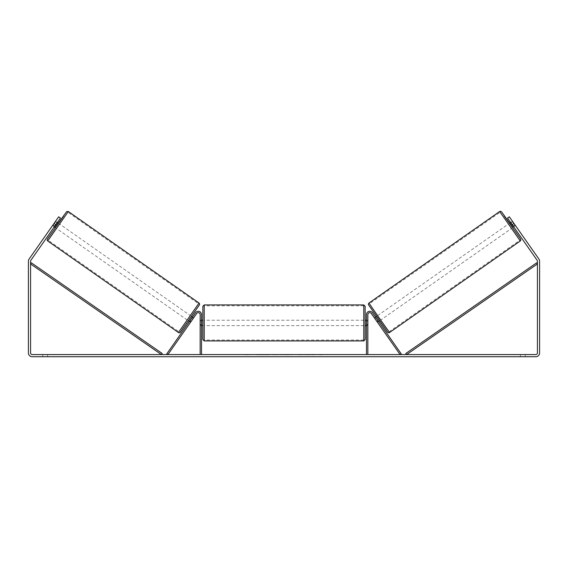 <?xml version="1.0" encoding="UTF-8"?>
<svg xmlns="http://www.w3.org/2000/svg" width="568" height="568" viewBox="0 0 568 568"><rect width="100%" height="100%" fill="white"/><g stroke="black" fill="none" stroke-linecap="round" stroke-linejoin="round"><path stroke-width="0.43" stroke-dasharray="2.84 2.13" d="M376.868 321.424L377.493 322.312L378.6 321.538L377.976 320.65L378.6 321.538L377.493 322.312L376.868 321.424L377.976 320.65L372.402 312.684L377.976 320.65L376.868 321.424L371.295 313.458A1.896 1.896 0 0 0 367.851 314.544A1.896 1.896 0 0 1 371.295 313.458L376.868 321.424M401.193 353.8L372.402 312.684A3.245 3.245 0 0 0 366.495 314.544A3.245 3.245 0 0 1 372.402 312.684A3.245 3.245 0 0 0 366.495 314.544L366.495 354.574L367.851 354.574L367.851 314.544A1.896 1.896 0 0 1 371.295 313.458L400.085 354.574L401.193 353.8M366.495 354.574L367.851 354.574M366.495 314.544L366.495 325.634L366.495 314.544M367.851 324.548L366.495 324.548L367.851 324.548M509.531 223.252L512.634 227.683L515.517 225.666L512.521 221.371M510.646 222.471L512.414 221.236M515.091 225.02L513.096 226.412L510.88 223.252L512.876 221.854M515.424 225.517L509.318 216.799L515.524 225.659L513.749 226.902L513.131 226.014L513.749 226.902M513.309 226.263L515.055 225.042M512.84 221.882L511.094 223.103M379.708 320.757L376.605 316.326L379.552 320.863M375.498 317.1L374.39 317.881L374.852 318.499L375.938 317.739M377.067 321.666L374.852 318.499L376.179 317.569L378.394 320.735L377.067 321.666L377.493 322.312M378.153 320.899L377.045 321.68M510.88 223.252L513.096 226.412M376.179 317.569L378.394 320.735M378.359 320.757L376.144 317.59M380.816 319.983L377.713 315.552L380.816 319.983L511.527 228.457L508.424 224.026L511.527 228.457M377.713 315.552L508.424 224.026M500.152 212.219L519.798 240.264L500.152 212.219L369.441 303.745L389.08 331.79L369.441 303.745M389.08 331.79L519.798 240.264M260.897 354.844L270.02 354.844L260.897 354.844M260.897 354.574L270.02 354.574L260.897 354.574M55.799 224.687L60.456 218.034L54.251 226.902L60.456 218.034L58.681 216.799L54.031 223.444L55.799 224.687L30.857 260.307A1.626 1.626 0 0 0 30.565 261.237L30.565 352.948A1.626 1.626 0 0 0 32.184 354.574L535.816 354.574A1.626 1.626 0 0 0 537.434 352.948L537.434 261.237A1.626 1.626 0 0 0 537.143 260.307L512.201 224.687L513.969 223.444L509.318 216.799L507.543 218.034L509.318 216.799L507.543 218.034L512.201 224.687M310.376 354.574L314.473 354.574M314.473 354.844L304.192 354.844L308.289 354.574M288.189 354.574L284 354.574M47.605 354.574L42.735 354.574L47.605 354.574L47.605 356.739L42.735 356.739L47.605 356.739L47.605 354.574M520.394 354.574L525.265 354.574L520.394 354.574L520.394 356.739L525.265 356.739L520.394 356.739L520.394 354.574M324.3 354.574L321.864 354.574M245.319 354.574L248.571 354.574L245.319 354.574M280.691 354.574L271.554 354.844L280.691 354.574M525.265 354.574L525.265 356.739L525.265 354.574M54.031 223.444L29.082 259.065A3.784 3.784 0 0 0 28.4 261.237L28.4 352.948A3.784 3.784 0 0 0 32.184 356.739L535.816 356.739A3.784 3.784 0 0 0 539.6 352.948L539.6 261.237A3.784 3.784 0 0 0 538.918 259.065L513.969 223.444M513.131 226.014L507.543 218.034L513.131 226.014L514.906 224.772L513.131 226.014M52.575 225.517L54.251 226.902L52.476 225.659L58.681 216.799L55.479 221.371M54.869 226.014L53.094 224.772L54.869 226.014M60.456 218.034L58.681 216.799L60.456 218.034M42.735 354.574L42.735 356.739L42.735 354.574M266.491 354.844L256.516 354.844L266.491 354.574M259.519 354.844L263.112 354.574L259.519 354.844M321.864 354.844L319.429 354.574M319.429 354.844L324.3 354.844M243.7 354.574L248.571 354.574M243.7 354.844L246.136 354.574M246.136 354.844L248.571 354.844M284 354.844L283.24 354.574M283.24 354.844L280.145 354.574M280.145 354.844L284.724 354.574M284.724 354.844L287.593 354.574M287.593 354.844L292.172 354.574M292.172 354.844L288.977 354.574M288.977 354.844L288.189 354.844M284.923 354.844L287.33 354.844L284.923 354.574M277.688 354.844L275.963 354.574L277.688 354.844M274.55 354.844L275.977 354.844L274.55 354.844M308.289 354.844L314.608 354.574M314.608 354.844L310.376 354.844M302.368 354.844L300.117 354.574M300.117 354.844L295.168 354.574L300.195 354.574M300.195 354.844L302.446 354.844M190.507 322.312L191.132 321.424L190.024 320.65L195.598 312.684L189.4 321.538L190.024 320.65L191.132 321.424L196.706 313.458A1.896 1.896 0 0 1 200.149 314.544A1.896 1.896 0 0 0 196.706 313.458L190.507 322.312L189.4 321.538L190.507 322.312L190.933 321.666L189.606 320.735L191.821 317.569L193.148 318.499L192.062 317.739M166.807 353.8L195.598 312.684A3.245 3.245 0 0 1 201.505 314.544A3.245 3.245 0 0 0 195.598 312.684A3.245 3.245 0 0 1 201.505 314.544L201.505 354.574L200.149 354.574L200.149 314.544A1.896 1.896 0 0 0 196.706 313.458L167.915 354.574L166.807 353.8M200.149 324.548L200.149 325.634L200.149 324.548L201.505 324.548L201.505 314.544L201.505 325.634L201.505 324.548L200.149 324.548M201.505 354.574L200.149 354.574M202.854 306.294L202.854 339.565M365.146 339.565L365.146 306.294M365.146 322.929L365.146 320.224L365.146 322.929M366.495 324.861L367.851 324.861L367.851 320.224L367.851 325.634L367.851 324.861L366.225 324.861L366.225 320.998L366.225 324.861L366.225 320.998L367.851 320.998L366.495 320.998M202.854 322.929L202.854 320.224L202.854 322.929M201.505 324.861L200.149 324.861L201.775 324.861L201.775 320.998L201.775 324.861L201.775 320.998L200.149 320.998L200.149 320.224L200.149 320.998L201.505 320.998M200.149 324.861L200.149 320.998L200.149 324.861M363.79 304.938L363.79 340.914M204.21 340.914L204.21 304.938M58.468 223.252L55.366 227.683M57.354 222.471L55.586 221.236M55.16 221.882L56.907 223.103M54.691 226.263L52.945 225.042M52.909 225.02L54.904 226.412L57.12 223.252L55.124 221.854M188.292 320.757L191.395 316.326L188.448 320.863M190.933 321.666L193.61 317.881L192.502 317.1M189.847 320.899L190.954 321.68M57.12 223.252L54.904 226.412M191.821 317.569L189.606 320.735M189.641 320.757L191.856 317.59M190.287 315.552L187.184 319.983L190.287 315.552L59.576 224.026L56.473 228.457L59.576 224.026M187.184 319.983L56.473 228.457M67.848 212.219L48.202 240.264L67.848 212.219L198.559 303.745L178.92 331.79L48.202 240.264M178.92 331.79L198.559 303.745M30.565 263.942L161.397 354.574L162.171 353.459L31.332 262.828L30.565 263.942M537.434 263.942L406.603 354.574L405.829 353.459L536.668 262.828L537.434 263.942M520.295 240.974L499.655 211.509M509.681 223.146L512.783 227.576L509.681 223.146M368.944 303.035L389.577 332.5M387.695 332.166L368.611 304.917M58.319 223.146L55.217 227.576L58.319 223.146M199.056 303.035L178.423 332.5M47.705 240.974L68.345 211.509M180.304 332.166L199.389 304.917M367.851 325.634L366.495 325.634L367.851 325.634M201.505 325.634L200.149 325.634L201.505 325.634M366.495 320.224L367.851 320.224M201.505 320.224L200.149 320.224M363.79 320.224L204.21 320.224M363.79 325.634L204.21 325.634M363.79 340.047L204.21 340.047M363.79 305.804L204.21 305.804"/><path stroke-width="0.85" d="M367.851 354.574L367.851 314.544A1.896 1.896 0 0 1 371.295 313.458L400.085 354.574L401.193 353.8L372.402 312.684A3.245 3.245 0 0 0 366.495 314.544L366.495 354.574M520.295 240.974L389.577 332.5L379.097 317.881L368.944 303.035L499.655 211.509L520.295 240.974L520.87 239.923L520.331 238.581L504.228 215.904L509.681 223.146L501.558 211.829L500.621 211.275L499.655 211.509M512.634 227.683L509.531 223.252L510.646 222.471M512.521 221.371L515.424 225.517M511.094 223.103L513.309 226.263M375.498 317.1L376.449 316.433M378.6 321.538L379.552 320.863M374.83 318.513L374.39 317.881M375.938 317.739L378.153 320.899M377.045 321.68L377.493 322.312M374.816 318.527L377.031 321.687M513.06 226.44L510.845 223.274M55.799 224.687L54.031 223.444L58.681 216.799L60.456 218.034L30.857 260.307A1.626 1.626 0 0 0 30.565 261.237L30.565 352.948A1.626 1.626 0 0 0 32.184 354.574L535.816 354.574A1.626 1.626 0 0 0 537.434 352.948L537.434 261.237A1.626 1.626 0 0 0 537.143 260.307L507.543 218.034L509.318 216.799L513.969 223.444L512.201 224.687M54.031 223.444L29.082 259.065A3.784 3.784 0 0 0 28.4 261.237L28.4 352.948A3.784 3.784 0 0 0 32.184 356.739L535.816 356.739A3.784 3.784 0 0 0 539.6 352.948L539.6 261.237A3.784 3.784 0 0 0 538.918 259.065L513.969 223.444M200.149 354.574L200.149 314.544A1.896 1.896 0 0 0 196.706 313.458L167.915 354.574L166.807 353.8L195.598 312.684A3.245 3.245 0 0 1 201.505 314.544L201.505 354.574M202.854 322.929L202.854 306.294L204.21 304.938L204.21 340.914L202.854 339.565L202.854 322.929M363.79 304.938L365.146 306.294L365.146 339.565L363.79 340.914L363.79 304.938L204.21 304.938M366.495 324.861L366.495 320.998M201.505 320.998L201.505 324.861M199.056 303.035L68.345 211.509L47.705 240.974L178.423 332.5L199.056 303.035L199.631 304.093L199.396 304.931L180.681 331.719C180.07 332.812 179.318 333.068 178.423 332.5M54.251 226.902L55.366 227.683L56.942 225.482L58.468 223.252L57.354 222.471M56.907 223.103L54.691 226.263M55.479 221.371L52.575 225.517M193.17 318.513L193.61 317.881M192.502 317.1L191.551 316.433M189.4 321.538L188.448 320.863M190.507 322.312L190.954 321.68M192.062 317.739L189.847 320.899M193.184 318.527L190.969 321.687M54.94 226.44L57.155 223.274M30.565 263.942L161.397 354.574L162.171 353.459L31.332 262.828L30.565 263.942M537.434 263.942L406.603 354.574L405.829 353.459L536.668 262.828L537.434 263.942M368.611 304.917L387.695 332.166M47.705 240.974L47.158 240.15L47.364 239.078L63.772 215.904L58.319 223.146L66.641 211.623L68.345 211.509M199.389 304.917L180.304 332.166M389.577 332.5C388.682 333.068 387.93 332.812 387.319 331.719L368.604 304.931L368.369 304.093L368.944 303.035M365.146 320.224L366.495 320.224M366.495 325.634L365.146 325.634M363.79 340.914L204.21 340.914M202.854 320.224L201.505 320.224M202.854 325.634L201.505 325.634"/></g></svg>
